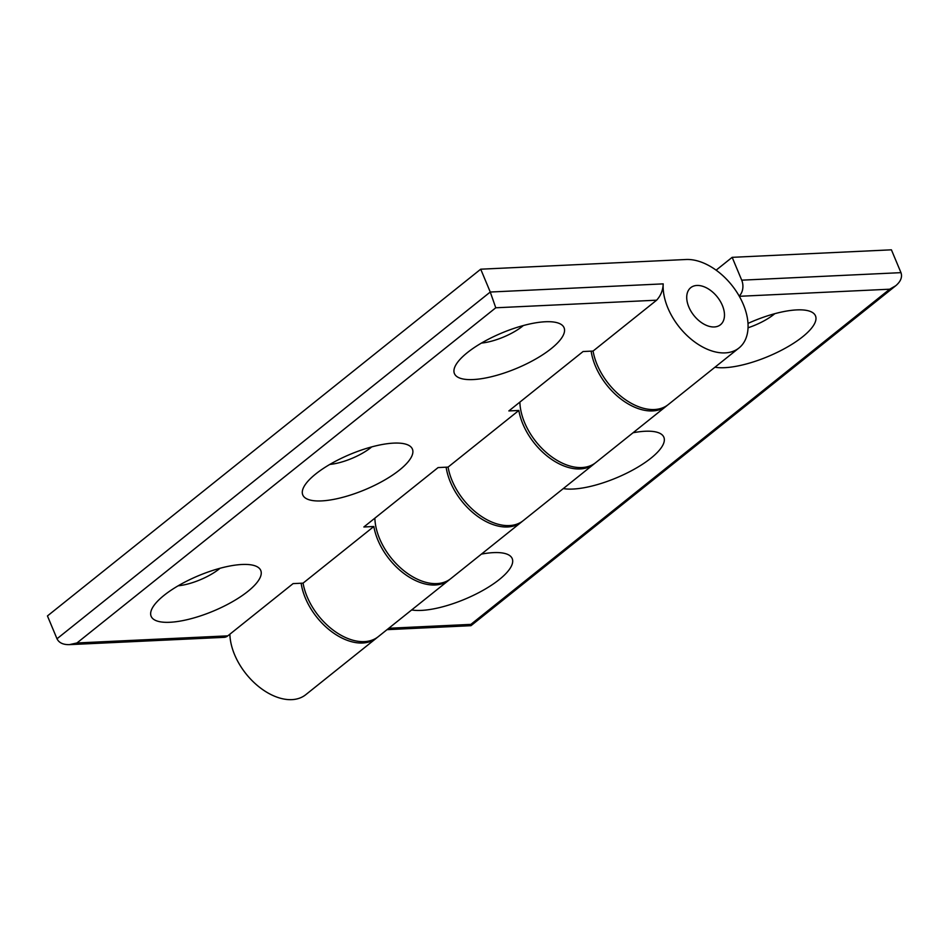 <?xml version="1.0" encoding="UTF-8"?>
<svg xmlns="http://www.w3.org/2000/svg" width="949" height="949" viewBox="0 0 949 949"><rect width="100%" height="100%" fill="white"/><g stroke="black" fill="none" stroke-linecap="round" stroke-linejoin="round"><path stroke-width="1.42" d="M387.026 629.661L470.965 625.688L470.87 624.383L388.77 628.262M716.127 270.168L732.165 257.333L891.408 249.824L900.969 272.648C902.487 277.096 900.755 281.45 895.785 285.708L889.699 289.208L470.87 624.383M732.165 257.333L741.715 280.169A11.886 8.411 87.3 0 1 739.176 296.029M747.99 323.419A59.419 19.182 -22.7 0 1 809.699 311.213A59.419 19.182 -22.7 0 1 789.117 346.005A59.419 19.182 -22.7 0 1 714.953 367.216M481.416 554.121A59.419 19.182 -22.7 0 1 506.41 553.931A59.419 19.182 -22.7 0 1 485.829 588.724A59.419 19.182 -22.7 0 1 411.664 609.934M633.054 432.756A59.419 19.182 -22.7 0 1 658.06 432.566A59.419 19.182 -22.7 0 1 637.479 467.359A59.419 19.182 -22.7 0 1 563.315 488.581M377.358 637.348A53.476 33.583 -128.7 0 1 376.516 638.072A53.476 33.583 -128.7 0 1 332.399 632.224A53.476 33.583 -128.7 0 1 301.141 583.232M374.867 518.166A53.476 33.583 51.3 0 0 404.001 570.812A53.476 33.583 51.3 0 0 450.751 578.665L521.511 522.021A53.476 33.583 -128.7 0 1 477.394 516.185A53.476 33.583 -128.7 0 1 446.137 467.193M667.361 405.27A53.476 33.583 -128.7 0 1 666.518 405.982A53.476 33.583 -128.7 0 1 622.402 400.134A53.476 33.583 -128.7 0 1 591.144 351.142M522.365 521.309A53.476 33.583 -128.7 0 1 521.511 522.021M519.874 402.115A53.476 33.583 51.3 0 0 549.008 454.773A53.476 33.583 51.3 0 0 595.747 462.614L666.518 405.982M229.872 634.205A53.476 33.583 51.3 0 0 259.006 686.851A53.476 33.583 51.3 0 0 305.744 694.704L376.516 638.072M748.037 327.785A32.681 10.546 157.3 0 0 774.799 313.68M227.807 635.854L76.94 642.971L69.336 644.644L224.035 637.348A11.886 8.411 -92.7 0 0 227.807 635.854L293.087 583.611L303.075 583.137A53.476 33.583 51.3 0 0 334.724 631.263A53.476 33.583 51.3 0 0 378.248 636.684L449.019 580.053A53.476 33.583 -128.7 0 1 405.496 574.631A53.476 33.583 -128.7 0 1 373.847 526.505L363.858 526.98L438.094 467.572L448.082 467.098A53.476 33.583 51.3 0 0 479.719 515.224A53.476 33.583 51.3 0 0 523.243 520.633L594.015 464.002A53.476 33.583 -128.7 0 1 550.491 458.581A53.476 33.583 -128.7 0 1 518.842 410.466L508.854 410.929L583.089 351.521L593.078 351.059A53.476 33.583 51.3 0 0 624.727 399.173A53.476 33.583 51.3 0 0 668.25 404.594L739.01 347.963A53.476 33.583 -128.7 0 1 690.564 338.71A53.476 33.583 -128.7 0 1 663.197 283.87C662.995 290.18 660.801 295.625 656.625 300.192L593.078 351.059M69.336 644.644C63.085 644.751 58.968 642.793 56.999 638.772L47.45 615.937L480.716 269.196L490.265 292.031L56.999 638.772M76.94 642.971L495.769 307.784L490.265 292.031L663.197 283.87M480.716 269.196L686.068 259.504A53.476 33.583 -128.7 0 1 738.31 294.558A53.476 33.583 -128.7 0 1 739.01 347.963M688.832 307.002A23.772 14.923 -128.7 0 1 690.753 287.654A23.772 14.923 -128.7 0 1 717.254 296.883A23.772 14.923 -128.7 0 1 720.457 324.76A23.772 14.923 -128.7 0 1 688.832 307.002A23.772 14.923 51.3 0 0 720.457 324.76A23.772 14.923 51.3 0 0 717.254 296.883A23.772 14.923 51.3 0 0 690.753 287.654A23.772 14.923 51.3 0 0 688.832 307.002M449.862 579.329A53.476 33.583 -128.7 0 1 449.019 580.053M594.869 463.29A53.476 33.583 -128.7 0 1 594.015 464.002M303.075 583.137L373.847 526.505M448.082 467.098L518.842 410.466M315.697 473.99A59.419 19.182 -22.7 0 1 406.611 444.429A59.419 19.182 -22.7 0 1 364.997 489.708A59.419 19.182 -22.7 0 1 303.538 487.537A59.419 19.182 -22.7 0 1 315.697 473.99M329.813 464.429A32.681 10.546 157.3 0 0 371.711 446.908M164.047 595.355A59.419 19.182 -22.7 0 1 254.961 565.794A59.419 19.182 -22.7 0 1 213.359 611.073A59.419 19.182 -22.7 0 1 151.899 608.902A59.419 19.182 -22.7 0 1 164.047 595.355M178.175 585.794A32.681 10.546 157.3 0 0 220.061 568.261M467.335 352.637A59.419 19.182 -22.7 0 1 558.249 323.063A59.419 19.182 -22.7 0 1 516.647 368.354A59.419 19.182 -22.7 0 1 455.188 366.184A59.419 19.182 -22.7 0 1 467.335 352.637M481.463 343.075A32.681 10.546 157.3 0 0 523.35 325.543M900.969 272.648L741.715 280.169M739.33 296.302L889.699 289.208M495.769 307.784L656.625 300.192M470.965 625.688L895.785 285.708"/></g></svg>
